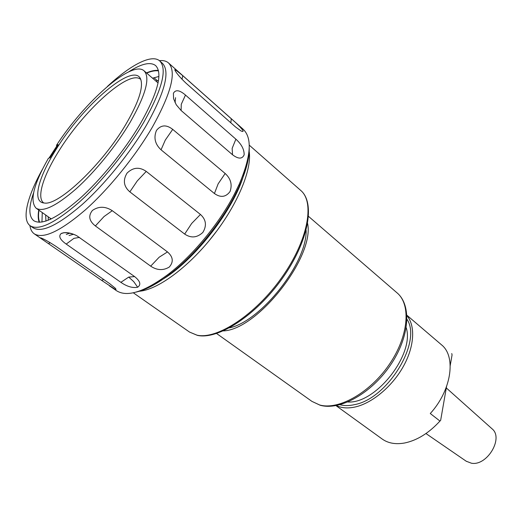 <?xml version="1.0" encoding="UTF-8"?>
<svg xmlns="http://www.w3.org/2000/svg" width="522" height="522" viewBox="0 0 522 522"><rect width="100%" height="100%" fill="white"/><g stroke="black" fill="none" stroke-linecap="round" stroke-linejoin="round"><path stroke-width="0.78" d="M466.218 461.22L471.405 463.21C487.046 466.276 503.874 438.128 492.102 428.856L491.828 428.608M339.966 404.739C344.331 405.914 349.244 405.862 354.719 404.596C387.839 398.606 422.187 341.701 407.016 319.347M406.958 315.68C415.558 325.819 414.475 346.471 403.336 366.451C392.231 386.424 372.375 403.023 355.489 406.912C348.05 408.589 341.682 408.139 336.39 405.555M335.998 405.633L382.182 439.028C388.14 443.276 395.624 444.594 404.628 442.995C417.137 440.392 428.908 433.077 439.955 421.052L430.278 413.515C450.975 390.887 456.156 358.249 442.61 345.76L406.938 315.281M451.758 353.551L452.065 354.94L450.205 365.596M56.794 146.819L56.487 145.286L58.144 144.646L50.014 157.742L48.376 158.342C33.538 184.416 29.46 201.042 36.142 208.226C43.137 212.389 56.513 205.89 76.264 188.723C95.121 171.745 116.262 145.723 130.082 122.416C145.827 94.723 150.48 77.524 144.039 70.809C132.086 59.671 84.753 101.673 56.487 145.286M55.306 150.714C37.917 178.446 31.901 202.425 44.383 203.025C58.621 205.857 102.912 163.882 126.096 123.923C138.226 102.958 143.178 88.335 140.947 80.049C135.257 59.743 82.58 105.353 55.306 150.714M140.738 79.448C129.365 68.773 82.809 111.297 58.014 152.398C43.058 176.416 36.423 197.858 43.75 202.967M232.525 154.76C238.371 159.171 242.241 159.184 244.152 154.793C244.231 149.396 241.477 144.189 235.885 139.172L185.486 95.063C179.548 89.98 175.516 89.406 173.395 93.334L173.572 98.678L176.234 104.752L181.114 110.507L232.525 154.76L232.153 148.359L235.885 139.172M235.383 126.839L240.766 130.8C242.75 131.812 243.454 131.668 242.874 130.376C240.675 127.361 236.812 123.486 231.285 118.762L182.752 75.657L174.981 69.374L174.824 70.013C176.443 73.23 180.155 77.608 185.976 83.135L235.383 126.839M153.899 77.732L157.429 80.747M101.588 280.334L115.147 289.364C116.269 289.775 116.282 289.371 115.186 288.137L109.548 283.537L55.567 246.11C48.866 241.771 43.9 239.004 40.67 237.83L41.753 239.011L101.588 280.334L103.767 279.524M120.869 282.337C127.029 286.578 132.627 288.203 137.658 287.224C141.292 284.712 140.281 281.169 134.611 276.588L76.838 235.755C72.14 233.327 67.749 232.316 63.684 232.727L61.322 233.419C58.229 236.016 59.86 239.565 66.203 244.074L120.869 282.337L128.712 277.091L133.691 281.586L137.658 287.224M150.675 266.155C157.031 270.403 163.229 270.703 169.272 267.055C173.754 261.9 173.154 256.857 167.477 251.924L112.269 210.692C105.314 206.21 98.697 206.131 92.42 210.451C88.094 215.827 89.079 220.989 95.376 225.948L150.675 266.155L159.158 257.222L167.477 251.924M184.677 234.078C191.039 238.358 197.107 237.791 202.888 232.381C206.927 225.589 206.118 219.618 200.455 214.464L146.238 171.412C139.498 166.72 133.103 167.281 127.061 173.089C122.742 180.22 123.675 186.478 129.847 191.868L184.677 234.078L191.678 223.449L200.455 214.464M214.431 193.531C220.604 197.871 225.804 197.205 230.039 191.541C232.434 184.69 230.809 178.674 225.171 173.493L172.723 129.378C166.361 124.458 160.946 124.817 156.463 130.441C153.488 137.684 155.014 144.144 161.044 149.814L214.431 193.531L218.131 183.868L225.171 173.493M107.375 86.469C130.363 65.041 151.68 53.714 159.739 60.937C167.523 68.969 162.153 89.503 143.628 122.533C127.153 150.623 101.594 182.132 78.796 202.556C54.934 223.129 38.765 230.887 30.269 225.817C21.343 219.697 27.294 196.305 42.66 168.893M48.983 158.12L56.676 146.238M159.739 60.937L162.42 63.306C170.289 71.416 165.004 91.97 146.571 124.967C130.167 153.031 104.661 184.462 81.856 204.807C57.994 225.295 41.78 232.982 33.212 227.86L30.269 225.817M159.393 60.643C163.236 60.245 166.277 61.009 168.508 62.947C176.775 71.442 171.399 92.812 152.398 127.068C135.426 156.274 108.889 188.977 85.125 210.079C60.252 231.324 43.313 239.246 34.308 233.856C31.894 232.146 30.426 229.38 29.911 225.55M168.508 62.947L243.2 129.28C252.42 138.076 251.056 156.483 239.102 184.514L234.032 194.856C219.031 223.618 193.107 255.023 169.148 273.606C144.757 291.863 127.192 297.56 116.465 290.682L109.366 285.775M249.229 148.052C249.425 158.212 246.116 170.942 239.311 186.25L234.352 196.37C219.684 224.519 194.347 255.206 170.883 273.391C157.624 283.642 146.043 289.873 136.125 292.092M146.447 72.891C151.119 70.914 155.106 70.079 158.388 70.398M128.562 71.925C141.299 63.691 150.316 61.576 155.628 65.583C162.981 73.191 157.898 92.577 140.372 123.734C124.849 150.14 100.863 179.692 79.448 198.869C57.029 218.216 41.812 225.497 33.813 220.721C28.658 216.513 28.573 207.247 33.558 192.925M152.568 78.196L158.903 76.486M146.669 73.087C151.328 71.168 155.269 70.424 158.499 70.855M69.831 233.125L66.301 234.476M50.229 219.429L50.393 218.34M61.557 233.445L64.186 232.668M48.233 220.264L48.272 216.839M175.549 97.692L175.079 102.677M73.576 234.254L69.028 235.526M45.943 221.087L45.642 214.973M155.902 81.086L158.486 80.558M41.962 222.052L42.262 212.571M39.613 222.261C38.432 219.227 38.217 215.214 38.974 210.235M39.143 222.261C38.054 219.142 37.917 215.077 38.732 210.066M155.673 283.055C189.864 267.401 237.993 206.105 245.086 169.187M223.344 330.909C257.437 329.845 314.681 256.941 307.628 223.573M249.066 150.773C252.446 168.586 237.967 204.148 212.937 235.983C187.953 267.845 156.835 290.343 138.728 291.289M347.92 401.992C375.69 404.041 414.807 354.223 406.233 327.731M446.538 386.6L440.646 420.373L439.955 421.052M217.002 230.665L208.735 241.184M300.724 190.432C315.686 202.947 308.515 241.647 282.33 278.402C256.256 315.236 218.085 340.109 197.362 335.359L189.512 332.057L197.035 335.183C217.035 339.737 255.336 314.844 281.567 277.795C307.947 240.825 315.086 202.268 300.724 190.432L249.235 145.136M229.504 327.862C261.124 321.317 307.269 262.553 306.127 230.28M397.092 292.894C412.047 305.468 409.476 337.44 390.286 365.374C371.207 393.412 339.939 410.912 320.149 405.242L311.915 401.379L319.673 404.981C338.517 410.364 369.928 392.851 389.223 364.545C408.667 336.305 411.238 304.607 397.092 292.894L308.561 216.408M185.486 95.063L181.258 104.309L181.114 110.507M50.262 242.717L48.442 243.572M79.501 237.406L73.954 238.345L66.203 244.074M112.269 210.692L104.048 216.539L95.376 225.948M146.238 171.412L137.279 180.906L129.847 191.868M172.723 129.378L165.291 140.079L161.044 149.814M134.611 276.588L128.712 277.091M182.752 75.657L182.015 79.305M231.285 118.762L230.828 122.807M466.524 461.428L425.952 433.541M189.512 332.057L133.293 292.783M311.915 401.379L216.604 333.512M158.055 82.946L144.039 70.809M173.572 98.678L176.234 104.752M41.395 238.11L40.442 238.052M34.308 233.856L41.753 239.011M170.883 273.391L169.148 273.606M239.311 186.25L239.102 184.514M76.838 235.755C72.741 233.66 68.356 232.649 63.684 232.727M174.981 69.374L175.601 71.416M51.254 218.959L36.142 208.226M492.102 428.856L446.303 387.944"/></g></svg>
